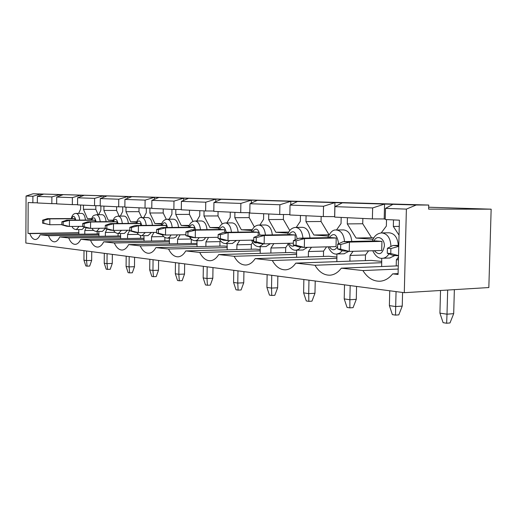<?xml version="1.0" encoding="UTF-8"?>
<svg xmlns="http://www.w3.org/2000/svg" width="517" height="517" viewBox="0 0 517 517"><rect width="100%" height="100%" fill="white"/><g stroke="black" fill="none" stroke-linecap="round" stroke-linejoin="round"><path stroke-width="0.78" d="M387.272 253.227L390.755 253.53L390.878 248.567L387.395 248.283L387.272 253.227L392.752 255.308L398.529 255.818M398.775 245.937L392.991 245.485L398.788 245.336M453.693 313.657L449.984 322.951L446.643 323.235L447.005 314.187L453.693 313.657L454.359 289.643M446.643 323.235L443.101 322.673L439.922 313.134L447.005 314.187L447.664 290.05M398.536 255.605L390.755 253.53M390.878 248.567L398.762 246.363M392.991 245.485L387.395 248.283M439.922 313.134L440.536 290.483M42.556 223.144L43.777 223.254L43.796 220.307L42.568 220.21L42.556 223.144L49.8 224.733L43.777 223.254M43.796 220.307L49.839 218.859L47.377 218.665L72.322 218.542L74.868 218.73L74.855 220.126M61.853 224.63L49.8 224.733L49.839 218.859L74.868 218.73M91.664 260.413L89.687 266.061L87.115 266.145L86.52 260.568L91.664 260.413L91.735 251.676M87.115 266.145L85.822 265.938L83.941 260.187L86.52 260.568L86.591 250.997M47.377 218.665L42.568 220.21M83.941 260.187L84.013 250.661M337.53 248.89L340.619 249.155L340.716 244.483L337.633 244.231L337.53 248.89L343.036 250.874L349.227 251.424L340.619 249.155M340.716 244.483L349.434 242.105L343.236 241.626L375.633 240.909L381.934 241.374L381.714 250.48L349.227 251.424L349.434 242.105L381.934 241.374M402.245 306.09L398.801 314.866L395.524 315.118L395.686 306.555L402.245 306.09L402.581 292.46M395.524 315.118L392.371 314.62L389.379 305.618L395.686 306.555L396.054 291.607M343.236 241.626L337.633 244.231M389.379 305.618L389.74 290.78M293.307 245.026L296.06 245.265L296.144 240.851L293.391 240.631L293.307 245.026L298.8 246.932L304.326 247.423L296.06 245.265M296.144 240.851L304.5 238.621L298.968 238.188L330.576 237.587L336.212 238.001L336.031 246.615L304.326 247.423L304.5 238.621L336.212 238.001M356.284 299.33L353.072 307.647L349.867 307.867L349.867 299.737L356.284 299.33L356.568 286.424M349.867 307.867L347.043 307.421L344.212 298.897L349.867 299.737L350.177 285.584M298.968 238.188L293.391 240.631M344.212 298.897L344.516 284.841M253.731 241.575L256.199 241.788L256.27 237.607L253.802 237.406L253.731 241.575L259.191 243.397L264.148 243.843L256.199 241.788M256.27 237.607L264.297 235.5L259.334 235.112L290.134 234.602L295.207 234.977L295.11 239.875M293.346 243.184L264.148 243.843L264.297 235.5L295.207 234.977M314.969 293.255L311.964 301.159L308.836 301.353L308.701 293.617L314.969 293.255L315.221 281.002M308.836 301.353L306.284 300.946L303.608 292.861L308.701 293.617L308.966 280.182M259.334 235.112L253.802 237.406M303.608 292.861L303.867 279.51M218.109 238.466L220.339 238.66L220.397 234.686L218.168 234.505L218.109 238.466L223.506 240.218L227.984 240.618L220.339 238.66M220.397 234.686L228.107 232.689L223.628 232.34L253.627 231.913L258.216 232.249L258.157 235.597M253.757 240.108L227.984 240.618L228.107 232.689L258.216 232.249M277.642 287.769L274.818 295.291L271.761 295.465L271.522 288.085L277.642 287.769L277.855 276.097M271.761 295.465L269.454 295.097L266.908 287.4L271.522 288.085L271.748 275.296M223.628 232.34L218.168 234.505M266.908 287.4L267.134 274.689M185.874 235.655L187.897 235.83L187.942 232.043L185.926 231.881L185.874 235.655L191.2 237.335L195.264 237.704L187.897 235.83M187.942 232.043L195.368 230.149L191.303 229.832L220.513 229.47L224.682 229.774L224.643 232.327M218.129 237.303L195.264 237.704L195.368 230.149L224.682 229.774M243.746 282.78L241.084 289.966L238.098 290.121L237.775 283.064L243.746 282.78L243.927 271.645M238.098 290.121L235.998 289.785L233.574 282.444L237.775 283.064L237.969 270.863M191.303 229.832L185.926 231.881M233.574 282.444L233.768 270.313M156.567 233.096L158.409 233.257L158.448 229.645L156.606 229.49L156.567 233.096L161.808 234.718L165.518 235.048L158.409 233.257M158.448 229.645L165.602 227.842L161.899 227.551L190.334 227.247L194.14 227.525L194.114 229.8M185.887 234.731L165.518 235.048L165.602 227.842L194.14 227.525M212.83 278.236L210.309 285.106L207.401 285.248L207.007 278.489L212.83 278.236L212.985 267.586M207.401 285.248L205.482 284.938L203.168 277.92L207.007 278.489L207.175 266.824M161.899 227.551L156.606 229.49M203.168 277.92L203.33 266.32M129.806 230.756L131.486 230.905L131.525 227.448L129.838 227.312L129.806 230.756L134.963 232.327L138.349 232.624L131.486 230.905M131.525 227.448L138.427 225.729L135.034 225.47L162.719 225.212L166.209 225.464L166.19 227.506M156.573 232.379L138.349 232.624L138.427 225.729L166.209 225.464M184.517 274.068L182.126 280.653L179.289 280.783L178.837 274.301L184.517 274.068L184.653 263.864M179.289 280.783L177.525 280.505L175.315 273.777L178.837 274.301L178.979 263.121M135.034 225.47L129.838 227.312M175.315 273.777L175.457 262.662M105.268 228.617L106.812 228.753L106.845 225.438L105.3 225.315L105.268 228.617L110.334 230.13L113.449 230.408L106.812 228.753M106.845 225.438L113.507 223.796L110.392 223.557L137.36 223.338L140.566 223.577L140.546 225.418M127.518 238.466L127.557 234.537L129.806 230.207L113.449 230.408L113.507 223.796L140.566 223.577M158.493 270.242L156.218 276.563L153.452 276.679L152.948 270.449L158.493 270.242L158.603 260.452M153.452 276.679L151.824 276.421L149.704 269.964L152.948 270.449L153.071 259.721M110.392 223.557L105.3 225.315M149.704 269.964L149.827 259.295M82.694 226.646L84.116 226.776L84.142 223.596L82.72 223.48L82.694 226.646L87.664 228.107L90.54 228.365L84.116 226.776M84.142 223.596L90.591 222.019L87.716 221.793L113.979 221.612L116.945 221.832L116.926 223.506M105.274 228.204L90.54 228.365L90.591 222.019L116.945 221.832M134.485 266.707L132.32 272.789L129.618 272.892L129.082 266.901L134.485 266.707L134.582 257.298M129.618 272.892L128.119 272.659L126.083 266.455L129.082 266.901L129.185 256.587M87.716 221.793L82.72 223.48M126.083 266.455L126.187 256.193M61.853 224.83L63.171 224.947L63.19 221.89L61.872 221.78L61.853 224.83L66.732 226.246L69.388 226.478L63.171 224.947M63.19 221.89L69.427 220.378L66.771 220.171L92.369 220.022L95.109 220.223L95.096 221.748M82.694 226.349L69.388 226.478L69.427 220.378L95.109 220.223M112.273 263.444L110.205 269.299L107.568 269.396L107 263.612L112.273 263.444L112.357 254.383M107.568 269.396L106.185 269.176L104.227 263.198L107 263.612L107.09 253.692M66.771 220.171L61.872 221.78M104.227 263.198L104.311 253.324M323.319 216.565L289.85 214.969L290.037 205.107L323.532 206.257L323.319 216.565L334.641 216.617L334.938 202.612L323.532 206.257M290.037 205.107L297.443 201.514L384.558 204.073L372.641 207.944L372.382 218.898L384.202 218.943L384.558 204.073L416.217 204.997L406.381 209.107L404.294 292.687L488.836 287.549L491.15 209.178L428.619 209.127L428.729 205.049L416.217 204.997M336.968 257.059L328.728 256.258L255.178 258.616C252.554 262.597 249.498 264.736 246.008 265.027C241.284 265.137 237.322 262.222 234.13 256.283L218.704 254.571C216.319 258.41 213.527 260.458 210.341 260.717C206.121 260.788 202.58 258.041 199.724 252.464L185.771 250.919C183.593 254.623 181.04 256.587 178.119 256.82C174.326 256.865 171.146 254.261 168.561 249.007L155.888 247.604C153.892 251.178 151.546 253.065 148.864 253.272C145.439 253.304 142.556 250.829 140.217 245.866L128.649 244.58C126.814 248.037 124.655 249.853 122.18 250.041C119.072 250.054 116.448 247.701 114.315 242.99L103.723 241.814C102.023 245.155 100.033 246.906 97.745 247.081C94.908 247.081 92.511 244.838 90.565 240.36L80.814 239.274C79.25 242.505 77.408 244.198 75.288 244.354C72.684 244.347 70.486 242.202 68.696 237.93L59.701 236.935C58.247 240.062 56.534 241.697 54.569 241.84C52.172 241.827 50.149 239.772 48.501 235.694L40.177 234.77C38.827 237.801 37.23 239.377 35.395 239.513C33.185 239.494 31.317 237.523 29.792 233.613L28.021 233.419L28.17 202.522L32.862 202.748L32.894 196.26L26.07 196.027L25.85 243.029L404.294 292.687M296.674 254.396L234.13 256.283M372.382 218.898L334.693 217.108L334.913 206.651L372.641 207.944M279.716 214.49L249.801 213.069L249.957 203.724L279.897 204.758L279.716 214.49L289.856 214.542M72.335 204.622L56.67 203.879L56.708 197.08L72.38 197.617L72.335 204.622L77.563 204.667M56.708 197.08L63.184 194.644L80.794 195.161L72.38 197.617M398.09 273.616L392.661 273.868L398.071 274.469L399.408 220.184L385.243 219.512L385.508 208.39L406.381 209.107M392.661 273.868C389.107 278.308 384.991 280.757 380.312 281.209C373.364 281.513 367.561 277.965 362.902 270.565L341.31 268.174C338.112 272.459 334.396 274.792 330.163 275.18C324.107 275.393 319.047 272.084 314.976 265.253L295.802 263.127C292.906 267.257 289.539 269.486 285.701 269.822C280.376 269.971 275.916 266.875 272.33 260.523L255.178 258.616M37.373 196.415L37.34 202.961L51.836 203.646L51.874 196.912L37.373 196.415L43.712 194.075L40.778 193.991L32.894 196.26M120.668 235.978L59.701 236.935M98.986 234.944L48.501 235.694M97.177 233.955L97.202 231.474M80.781 196.583L80.794 195.161L103.303 195.82L94.598 198.379L94.54 205.682L100.214 205.727M94.54 205.682L77.556 204.874L77.615 197.798L84.219 195.264M128.352 223.409C127.783 218.814 126.361 216.371 124.093 216.08L118.076 216.1C120.332 216.397 121.741 218.846 122.309 223.46M121.482 230.311L118.361 233.529L124.377 233.438L127.525 230.233M120.513 233.497L120.642 238.589M113.042 220.546L108.24 220.203L113.178 220.171M122.729 206.858L122.684 211.498L120.364 216.093M136.32 222.226L130.659 221.812L125.98 211.679L138.989 211.666L139.028 207.795M125.98 211.679L126.025 207.181M141.781 217.599L138.989 211.666M130.659 221.812L136.482 221.774M127.557 234.537L138.433 234.375M140.534 238.247L140.566 235.571M144.088 238.234L80.814 239.274M120.655 237.083L68.696 237.93M103.29 197.397L103.303 195.82L127.764 196.538L118.755 199.213L118.684 206.826L124.868 206.878M118.684 206.826L100.214 205.953L100.279 198.58L107.019 195.93M152.431 225.302C151.83 220.462 150.285 217.883 147.804 217.573L141.748 217.599M148.004 235.642L151.462 232.443M143.933 235.707L144.056 241.051M146.343 208.093L146.292 212.797L143.771 217.592M161.562 224.042L154.919 223.564L149.859 212.998L163.198 212.978L163.243 208.946M149.859 212.998L149.917 208.118M166.3 219.324L163.198 212.978M154.919 223.564L161.769 223.506M151.507 240.909L151.552 236.792L153.93 232.411M151.552 236.792L163.682 236.592M164.852 240.651L164.891 237.477M169.473 240.715L103.723 241.814M144.075 239.39L90.565 240.36M127.751 198.295L127.764 196.538L154.454 197.326L145.109 200.118L145.025 208.08L151.785 208.131M145.025 208.08L124.862 207.123L124.94 199.426L131.816 196.66M178.559 227.37C177.926 222.252 176.245 219.525 173.518 219.195L167.327 219.227M173.744 238.027L175.832 237.154L177.428 234.867M169.317 238.104L169.44 243.727M171.954 209.366L171.896 214.212L169.143 219.221M189.035 226.019L181.26 225.457L175.774 214.432L189.448 214.393L189.5 210.199M175.774 214.432L175.832 209.469M193.022 221.425L189.448 214.393M181.26 225.457L189.287 225.38M177.531 243.552L177.59 239.242L180.097 234.821M177.59 239.242L191.154 238.99M191.212 243.268L191.271 239.106M197.093 243.41L128.649 244.58M169.46 241.898L114.315 242.99M154.428 199.297L154.454 197.326L183.677 198.179L173.983 201.113L173.874 209.456L181.305 209.508M173.874 209.456L151.785 208.403L151.875 200.35L158.881 197.455M207.026 229.638C206.361 224.204 204.519 221.308 201.507 220.959L195.167 220.998M201.766 240.618L203.976 239.765L205.676 237.516M196.945 240.715L197.048 246.648M199.827 210.69L199.756 215.757L196.738 220.992M219.046 228.178L209.967 227.525L203.982 215.99L218.006 215.938L218.071 211.556M203.982 215.99L204.053 210.891M222.239 223.945L218.006 215.938M209.967 227.525L219.363 227.422M205.876 246.441L205.94 241.904L219.971 241.62L220.468 240.806M205.94 241.904L208.584 237.465M219.906 246.111L219.971 241.62M227.247 246.35L223.867 246.021L155.888 247.604M197.074 244.619L140.217 245.866M183.651 200.409L183.677 198.179L215.828 199.123L205.747 202.205L205.624 210.962L213.818 211.014M205.624 210.962L181.299 209.805L181.409 201.365L188.537 198.321M238.143 232.133C237.445 226.343 235.429 223.26 232.075 222.885L225.599 222.937M232.379 243.455L236.528 240.45M227.105 243.572L227.189 249.847M230.272 212.138L230.188 217.437L226.866 222.93M251.96 230.55L241.355 229.787L234.815 217.689L249.194 217.625L249.272 212.681M234.815 217.689L234.899 212.358M254.338 226.95L249.194 217.625M241.355 229.787L252.361 229.645M236.857 249.601L236.928 244.819L251.32 244.489L252.619 242.46M236.928 244.819L239.707 240.386M251.236 249.226L251.32 244.489M260.303 249.575L255.579 249.116L185.771 250.919M227.228 247.585L168.561 249.007M215.789 201.669L215.828 199.123L251.352 200.163L240.864 203.414L240.715 212.636L249.808 212.687M240.715 212.636L213.812 211.356L213.941 202.49L221.186 199.278M272.31 234.899C271.587 228.708 269.357 225.406 265.609 224.998L258.991 225.063M265.971 246.57L270.346 243.701M260.174 246.706L260.232 253.375M263.664 213.728L263.567 219.279L259.889 225.057M288.228 233.161L275.839 232.269L268.653 219.563L283.387 219.473L283.478 214.51M268.653 219.563L268.75 213.967M289.753 230.511L283.387 219.473M275.839 232.269L288.738 232.075M270.863 253.072L270.947 248.018L285.694 247.643L288.15 244.005M270.947 248.018L273.848 243.623M285.604 252.651L285.694 247.643M296.693 253.13L290.373 252.509L218.704 254.571M260.277 250.829L199.724 252.464M251.307 203.103L251.352 200.163L290.825 201.32L279.897 204.758M249.957 203.724L257.292 200.338M309.993 237.982C309.25 231.319 306.768 227.771 302.555 227.331L295.808 227.409M302.988 249.995L307.563 247.339M296.59 250.17L296.616 257.285M300.448 215.473L300.338 221.315L296.247 227.402M328.385 236.049L313.884 235.009L305.954 221.625L321.051 221.502L321.154 216.461M305.954 221.625L306.07 215.744M313.884 235.009L329.032 234.75L321.051 221.502M308.358 256.91L308.462 251.546L323.564 251.113L326.595 246.855M308.462 251.546L311.467 247.242M323.455 256.426L323.564 251.113M290.761 204.751L290.825 201.32L297.443 201.514M351.76 241.433C351.017 234.233 348.245 230.395 343.456 229.91L336.593 230.007M343.992 253.795L348.742 251.378M336.897 254.015L336.871 261.641M341.175 217.411L341.046 223.564L336.477 230.007M373.087 239.268L356.084 238.046L347.282 223.906L362.734 223.758L362.856 218.445M347.282 223.906L347.418 217.709M356.084 238.046L371.594 237.736L362.734 223.758M349.906 261.169L350.035 255.456L365.493 254.959L368.576 250.861M350.035 255.456L353.098 251.314M365.364 260.613L365.493 254.959M381.772 261.428L371.219 260.4L295.802 263.127M336.942 258.338L272.33 260.523M334.913 206.651L342.364 202.832M398.323 245.349C397.599 237.503 394.484 233.316 388.991 232.786L382.031 232.902M389.669 258.022L394.923 255.501M381.727 258.261L381.649 266.526M373.797 237.891L371.594 237.736M386.516 219.57L386.361 226.065L381.191 232.934M399.04 235.157L393.334 226.452L393.489 219.899M393.334 226.452L399.253 226.381M396.216 265.932L396.365 259.812L398.497 257.091M396.365 259.812L398.433 259.734M398.284 265.848L341.31 268.174M381.74 262.714L314.976 265.253M40.772 195.161L40.778 193.991L33.094 193.765L26.07 196.027M32.862 202.748L37.34 202.787M85.467 220.061C84.956 215.893 83.741 213.676 81.828 213.418L76.102 213.424C78.002 213.689 79.204 215.912 79.721 220.093M79.101 226.388L76.335 229.587L82.054 229.522L84.517 227.183M78.733 229.561L78.868 234.214M80.62 205.016L80.587 209.172L78.61 213.424M91.515 218.995L87.457 218.704L83.424 209.327L95.807 209.333L95.839 205.688M83.424 209.327L83.457 205.152M98.172 214.71L95.807 209.333M87.457 218.704L91.625 218.685M84.788 234.13L84.814 230.517L86.177 227.674M84.814 230.517L93.609 230.408M78.881 232.74L28.021 233.419M78.881 232.954L29.792 233.613M98.999 233.93L40.177 234.77M384.202 218.943L385.249 218.995M385.508 208.39L392.946 204.318M99.49 228.268L96.556 231.48L102.424 231.409L105.268 228.508M106.101 221.67C105.558 217.302 104.247 214.975 102.166 214.697L96.298 214.71C98.366 214.988 99.665 217.321 100.208 221.709M108.24 220.203L103.898 210.458L103.936 206.128M100.886 205.979L100.847 210.29L98.708 214.704M98.844 231.454L98.973 236.321M105.345 236.217L105.378 232.45L107.025 229.141M398.206 269.047L362.902 270.565M51.836 203.646L56.67 203.692M428.729 205.049L33.094 193.765M43.712 194.075L60.017 194.554L51.874 196.912M63.184 194.644L60.017 194.554L60.011 195.84M428.671 207.22L491.15 209.178M118.044 236.017L118.07 233.522M105.378 232.45L115.149 232.32M119.156 216.1L116.59 210.458L116.622 206.729M103.898 210.458L116.59 210.458M213.941 202.49L240.864 203.414M181.409 201.365L205.747 202.205M151.875 200.35L173.983 201.113M124.94 199.426L145.109 200.118M100.279 198.58L118.755 199.213M77.615 197.798L94.598 198.379M115.918 230.375L115.091 230.388M113.229 221.619C115.155 218.019 116.752 218.646 118.018 223.493M136.546 223.344C138.659 219.583 140.398 220.268 141.742 225.406M145.271 232.534L141.955 235.733C139.622 235.539 137.968 234.459 136.999 232.508M135.997 223.35C137.78 218.878 139.661 216.959 141.632 217.599C144.094 217.915 145.632 220.5 146.227 225.36M161.834 225.218C164.173 221.276 166.06 222.032 167.502 227.493M171.069 234.964L169.486 237.264L167.553 238.137C165.143 237.975 163.385 236.851 162.28 234.763M161.207 225.225C162.17 221.528 164.16 219.531 167.185 219.227C169.899 219.563 171.566 222.297 172.2 227.441M189.371 227.254C191.962 223.118 194.03 223.958 195.562 229.781M199.161 237.633L197.468 239.888L195.426 240.748C192.919 240.715 190.973 239.41 189.59 236.831M188.653 227.26C189.694 223.402 191.813 221.321 195.006 221.005C198.005 221.354 199.833 224.262 200.499 229.722M222.737 239.966L221.179 239.461M219.454 229.483C222.355 225.128 224.624 226.071 226.259 232.307M229.845 240.579L225.903 243.597C222.989 243.552 220.798 241.975 219.331 238.86M218.626 229.496C219.764 225.457 222.026 223.273 225.412 222.943C228.74 223.318 230.756 226.414 231.448 232.23M257.046 242.68C255.269 243.352 253.795 242.499 252.613 240.127M252.458 231.926C255.721 227.338 258.222 228.391 259.961 235.106M263.534 243.785L259.353 246.732C255.644 246.603 253.078 244.405 251.65 240.147M251.501 231.939C252.742 227.719 255.165 225.425 258.771 225.069C262.5 225.477 264.723 228.792 265.441 235.009M294.645 245.491C292.467 246.868 290.593 246.131 289.022 243.281M288.835 234.628C292.816 229.677 295.601 231.125 297.178 238.977M300.816 247.107L298.71 249.317L296.241 250.183C292.861 250.59 290.082 248.302 287.904 243.307M287.723 234.64C289.074 230.207 291.685 227.797 295.543 227.409C299.744 227.855 302.212 231.422 302.949 238.111M329.135 237.613C333.665 232.372 336.754 234.001 338.396 242.486L338.273 243.934M337.588 246.415C334.964 250.758 332.224 250.881 329.361 246.783M342.286 250.603L339.921 253.039L336.819 254.015M327.823 237.639C330.292 232.043 333.11 229.503 336.276 230.013C341.052 230.498 343.811 234.356 344.555 241.594M374.011 240.941C376.815 234.33 384.81 238.214 384.37 246.124C382.509 254.267 379.155 255.786 374.302 250.693M372.453 240.98C374.082 236.056 377.145 233.367 381.643 232.908C387.375 233.548 390.471 238.007 390.949 246.292L390.942 246.506M388.939 253.86C387.291 256.568 385.217 258.041 382.709 258.261L382.328 258.274M74.383 226.433L72.878 226.446M71.676 218.549C73.291 215.234 74.655 215.757 75.773 220.119M94.424 228.32L93.125 228.34M91.671 220.022C93.435 216.571 94.908 217.146 96.097 221.735M148.12 235.636L141.955 235.733M173.88 238.02L167.553 238.137M201.921 240.618L195.426 240.748M232.566 243.455L225.903 243.597M266.19 246.564L259.353 246.732M303.253 249.989L296.241 250.183M344.309 253.782L337.129 254.002C333.62 254.59 330.596 252.193 328.043 246.816M390.051 258.009L382.709 258.261C378.787 258.804 375.458 256.296 372.738 250.739M76.335 229.587C74.138 229.348 72.697 228.301 71.999 226.452M71.288 218.549C72.102 215.117 73.705 213.405 76.102 213.424M118.361 233.529C116.066 233.264 114.503 232.223 113.675 230.408M112.745 221.625C114.386 216.345 115.614 216.875 118.076 216.1M96.556 231.48C94.314 231.215 92.814 230.168 92.045 228.346M91.238 220.029C92.84 214.807 93.958 215.505 96.298 214.71"/></g></svg>
